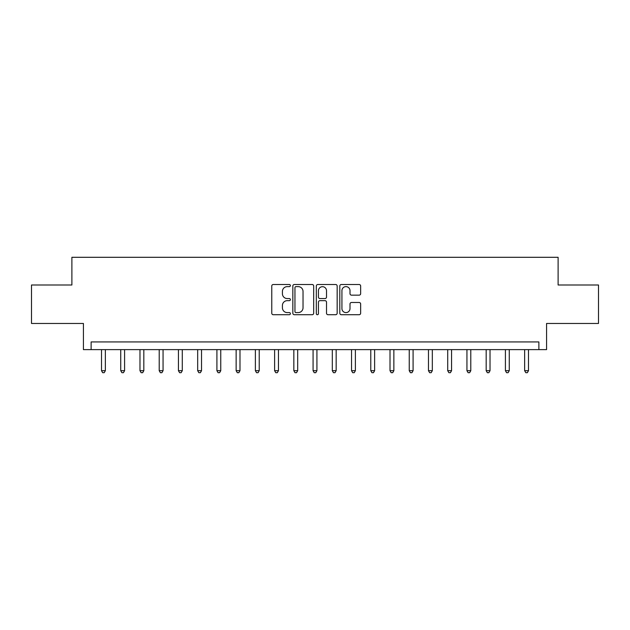 <?xml version="1.0" encoding="UTF-8"?>
<svg xmlns="http://www.w3.org/2000/svg" width="630" height="630" viewBox="0 0 630 630"><rect width="100%" height="100%" fill="white"/><g stroke="black" fill="none" stroke-linecap="round" stroke-linejoin="round"><path stroke-width="0.94" d="M290.383 285.571A1.055 1.055 0 0 0 289.327 284.508L273.278 284.508A1.512 1.512 0 0 0 271.766 286.02L271.766 313.204A1.512 1.512 0 0 0 273.278 314.716L289.327 314.716A1.055 1.055 0 0 0 290.383 313.661A1.055 1.055 0 0 0 289.327 312.598L287.248 312.598A4.835 4.835 0 0 1 282.413 307.771L282.413 305.503A4.835 4.835 0 0 1 287.248 300.668L289.327 300.668A1.055 1.055 0 0 0 290.383 299.612A1.055 1.055 0 0 0 289.327 298.557L287.248 298.557A4.835 4.835 0 0 1 282.413 293.722L282.413 291.454A4.835 4.835 0 0 1 287.248 286.626L289.327 286.626A1.055 1.055 0 0 0 290.383 285.571M359.139 295.155A1.512 1.512 0 0 0 360.651 293.651L360.651 286.02A1.512 1.512 0 0 0 359.139 284.508L341.318 284.508A1.512 1.512 0 0 0 339.806 286.02L339.806 313.204A1.512 1.512 0 0 0 341.318 314.716L359.139 314.716A1.512 1.512 0 0 0 360.651 313.204L360.651 303.991A1.512 1.512 0 0 0 359.139 302.487L351.509 302.487A1.512 1.512 0 0 0 350.004 303.991L350.004 308.558A4.04 4.04 0 0 1 345.964 312.598A4.04 4.04 0 0 1 341.925 308.558L341.925 290.666A4.04 4.04 0 0 1 345.964 286.626A4.04 4.04 0 0 1 350.004 290.666L350.004 293.651A1.512 1.512 0 0 0 351.509 295.155L359.139 295.155M538.878 349.618L546.572 349.618L546.572 323.466L598.5 323.466L598.5 284.996L558.109 284.996L558.109 257.3L71.891 257.3L71.891 284.996L31.5 284.996L31.5 323.466L83.428 323.466L83.428 349.618L538.878 349.618L538.878 341.925L91.122 341.925L91.122 349.618M313.677 286.02A1.512 1.512 0 0 0 312.165 284.508L294.344 284.508A1.512 1.512 0 0 0 292.84 286.02L292.84 313.204A1.512 1.512 0 0 0 294.344 314.716L312.165 314.716A1.512 1.512 0 0 0 313.677 313.204L313.677 286.02M317.835 284.508L335.656 284.508A1.512 1.512 0 0 1 337.16 286.02L337.16 313.204A1.512 1.512 0 0 1 335.656 314.716L328.025 314.716A1.512 1.512 0 0 1 326.513 313.204L326.513 302.18A1.512 1.512 0 0 0 325.009 300.668L319.945 300.668A1.512 1.512 0 0 0 318.433 302.18L318.433 313.661A1.055 1.055 0 0 1 317.378 314.716A1.055 1.055 0 0 1 316.323 313.661L316.323 286.02A1.512 1.512 0 0 1 317.835 284.508M296.005 286.626A1.055 1.055 0 0 0 294.95 287.682L294.95 311.543A1.055 1.055 0 0 0 296.005 312.598L298.195 312.598A4.835 4.835 0 0 0 303.03 307.771L303.03 291.454A4.835 4.835 0 0 0 298.195 286.626L296.005 286.626M326.513 290.737A4.04 4.04 0 0 0 322.473 286.697A4.04 4.04 0 0 0 318.433 290.737L318.433 297.045A1.512 1.512 0 0 0 319.945 298.557L325.009 298.557A1.512 1.512 0 0 0 326.513 297.045L326.513 290.737M101.509 349.618L101.509 370.7L105.36 370.7L105.36 349.618M105.36 370.7L104.202 372.7L102.666 372.7L101.509 370.7M120.739 349.618L120.739 370.7L124.59 370.7L124.59 349.618M124.59 370.7L123.433 372.7L121.897 372.7L120.739 370.7M139.978 349.618L139.978 370.7L143.821 370.7L143.821 349.618M143.821 370.7L142.671 372.7L141.128 372.7L139.978 370.7M159.209 349.618L159.209 370.7L163.06 370.7L163.06 349.618M163.06 370.7L161.902 372.7L160.366 372.7L159.209 370.7M178.44 349.618L178.44 370.7L182.29 370.7L182.29 349.618M182.29 370.7L181.133 372.7L179.597 372.7L178.44 370.7M197.678 349.618L197.678 370.7L201.521 370.7L201.521 349.618M201.521 370.7L200.371 372.7L198.828 372.7L197.678 370.7M216.909 349.618L216.909 370.7L220.76 370.7L220.76 349.618M220.76 370.7L219.602 372.7L218.067 372.7L216.909 370.7M236.14 349.618L236.14 370.7L239.991 370.7L239.991 349.618M239.991 370.7L238.833 372.7L237.297 372.7L236.14 370.7M255.378 349.618L255.378 370.7L259.221 370.7L259.221 349.618M259.221 370.7L258.072 372.7L256.528 372.7L255.378 370.7M274.609 349.618L274.609 370.7L278.46 370.7L278.46 349.618M278.46 370.7L277.302 372.7L275.767 372.7L274.609 370.7M293.84 349.618L293.84 370.7L297.691 370.7L297.691 349.618M297.691 370.7L296.533 372.7L294.998 372.7L293.84 370.7M313.079 349.618L313.079 370.7L316.921 370.7L316.921 349.618M316.921 370.7L315.772 372.7L314.228 372.7L313.079 370.7M332.309 349.618L332.309 370.7L336.16 370.7L336.16 349.618M336.16 370.7L335.002 372.7L333.467 372.7L332.309 370.7M351.54 349.618L351.54 370.7L355.391 370.7L355.391 349.618M355.391 370.7L354.233 372.7L352.698 372.7L351.54 370.7M370.779 349.618L370.779 370.7L374.622 370.7L374.622 349.618M374.622 370.7L373.472 372.7L371.928 372.7L370.779 370.7M390.009 349.618L390.009 370.7L393.86 370.7L393.86 349.618M393.86 370.7L392.703 372.7L391.167 372.7L390.009 370.7M409.24 349.618L409.24 370.7L413.091 370.7L413.091 349.618M413.091 370.7L411.933 372.7L410.398 372.7L409.24 370.7M428.479 349.618L428.479 370.7L432.322 370.7L432.322 349.618M432.322 370.7L431.172 372.7L429.628 372.7L428.479 370.7M447.709 349.618L447.709 370.7L451.56 370.7L451.56 349.618M451.56 370.7L450.403 372.7L448.867 372.7L447.709 370.7M466.94 349.618L466.94 370.7L470.791 370.7L470.791 349.618M470.791 370.7L469.633 372.7L468.098 372.7L466.94 370.7M486.179 349.618L486.179 370.7L490.022 370.7L490.022 349.618M490.022 370.7L488.872 372.7L487.329 372.7L486.179 370.7M505.41 349.618L505.41 370.7L509.26 370.7L509.26 349.618M509.26 370.7L508.103 372.7L506.567 372.7L505.41 370.7M524.64 349.618L524.64 370.7L528.491 370.7L528.491 349.618M528.491 370.7L527.334 372.7L525.798 372.7L524.64 370.7"/></g></svg>
